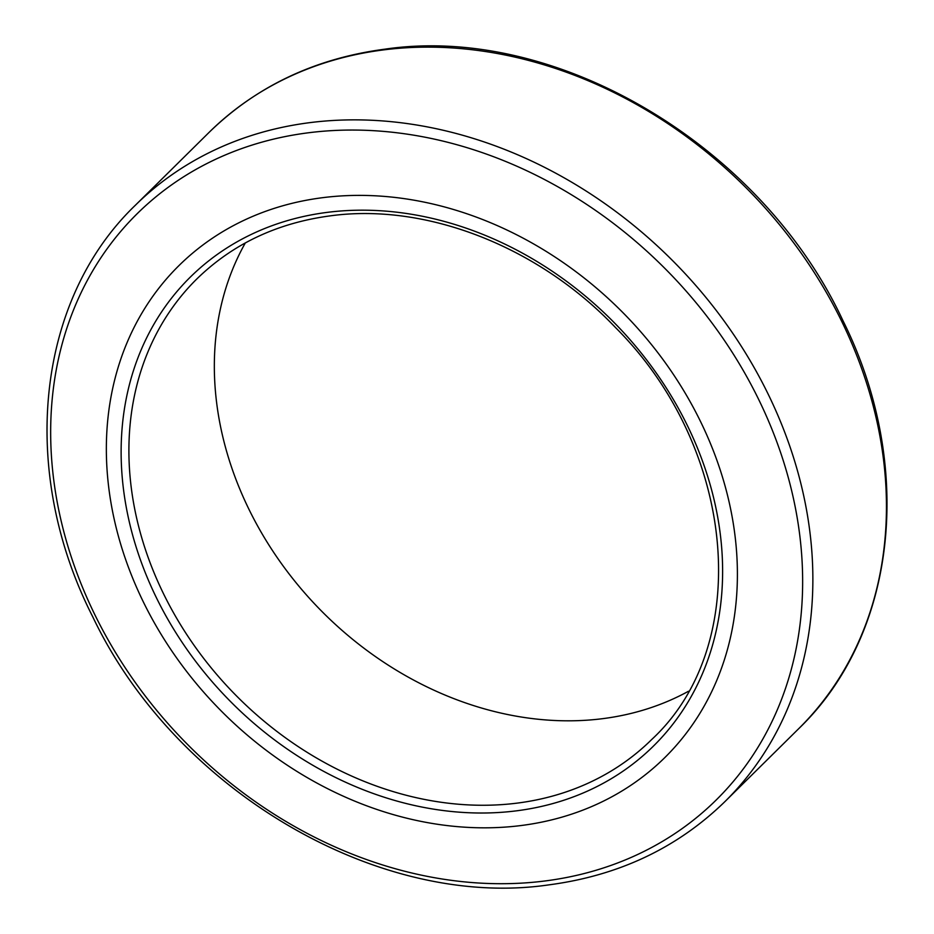 <?xml version="1.0" encoding="UTF-8"?>
<svg xmlns="http://www.w3.org/2000/svg" width="934" height="934" viewBox="0 0 934 934"><rect width="100%" height="100%" fill="white"/><g stroke="black" fill="none" stroke-linecap="round" stroke-linejoin="round"><path stroke-width="1.4" d="M322.884 197.646A345.732 282.862 -134.7 0 0 178.826 265.723A345.732 282.862 -134.7 0 0 161.348 634.723A345.732 282.862 -134.7 0 0 520.868 825.563A345.732 282.862 -134.7 0 0 664.926 757.486A345.732 282.862 -134.7 0 0 682.404 388.486A345.732 282.862 -134.7 0 0 322.884 197.646A345.732 282.862 -134.7 0 0 178.826 265.723A345.732 282.862 -134.7 0 0 161.348 634.723A345.732 282.862 -134.7 0 0 520.868 825.563A345.732 282.862 -134.7 0 0 664.926 757.486A345.732 282.862 -134.7 0 0 682.404 388.486A345.732 282.862 -134.7 0 0 322.884 197.646M245.327 242.933A323.666 264.812 -134.7 0 0 286.481 570.476A323.666 264.812 -134.7 0 0 602.395 718.701A323.666 264.812 -134.7 0 0 688.486 691.253M544.615 881.019A411.999 337.081 -134.7 0 0 783.649 461.851A411.999 337.081 -134.7 0 0 308.687 132.745A411.999 337.081 -134.7 0 0 69.665 551.912A411.999 337.081 -134.7 0 0 544.615 881.019M724.971 801.559A419.296 343.047 -134.7 0 0 746.173 354.056A419.296 343.047 -134.7 0 0 310.158 122.599A419.296 343.047 -134.7 0 0 135.453 205.165C35.866 300.666 18.645 471.331 92.676 616.662C175.09 790.012 378.293 909.856 548.842 884.872C618.717 875.648 677.43 847.885 724.971 801.559L798.547 728.835A419.296 343.047 -134.7 0 0 819.748 281.321A419.296 343.047 -134.7 0 0 383.734 49.876A419.296 343.047 -134.7 0 0 209.029 132.441L135.453 205.165M196.747 279.032A323.666 264.812 -134.7 0 0 180.39 624.484A323.666 264.812 -134.7 0 0 516.957 803.147A323.666 264.812 -134.7 0 0 651.815 739.413C753.691 644.974 736.949 448.495 615.331 327.379C538.579 246.611 426.383 202.783 330.659 215.801C277.351 222.852 232.706 243.937 196.747 279.032M516.233 810.864A329.55 269.622 -134.7 0 0 707.423 475.581A329.55 269.622 -134.7 0 0 327.519 212.333A329.55 269.622 -134.7 0 0 136.329 547.628A329.55 269.622 -134.7 0 0 516.233 810.864M209.029 132.441C256.57 86.115 315.283 58.352 385.158 49.128C556.886 23.91 761.56 145.716 842.993 320.759C915.168 465.354 897.294 634.069 798.547 728.835"/></g></svg>
